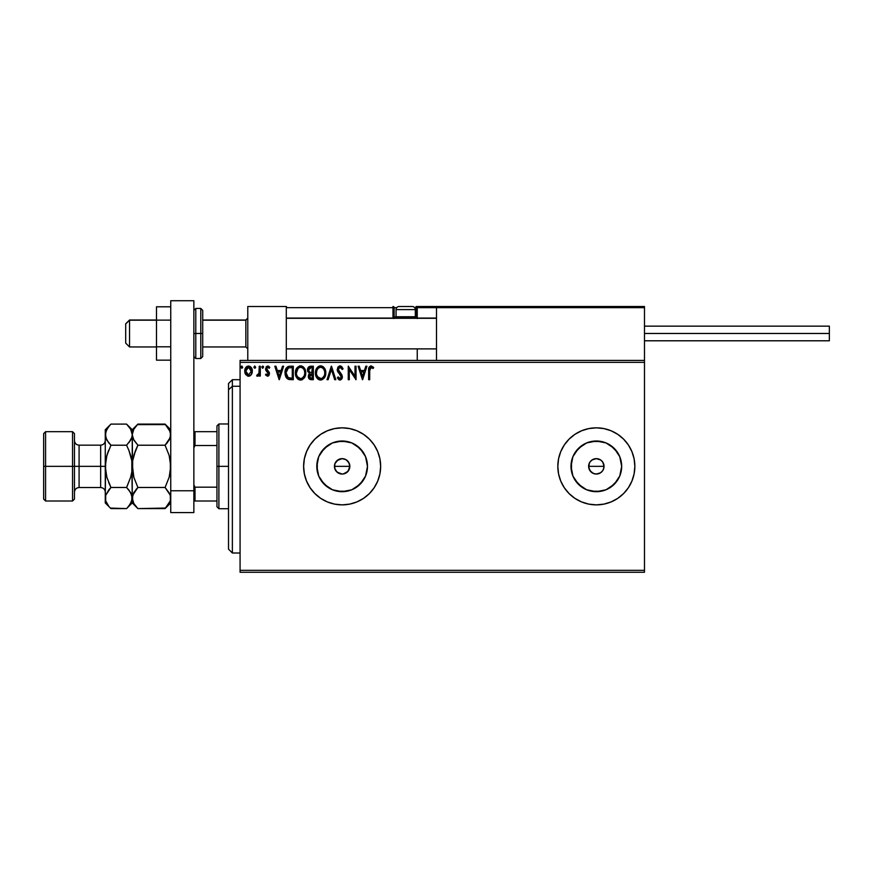 <?xml version="1.0" encoding="UTF-8"?>
<svg xmlns="http://www.w3.org/2000/svg" width="873" height="873" viewBox="0 0 873 873"><rect width="100%" height="100%" fill="white"/><g stroke="black" fill="none" stroke-linecap="round" stroke-linejoin="round"><path stroke-width="1.31" d="M334.959 463.574L338.135 459.765L342.009 458.652L345.915 459.635L348.785 462.461L349.844 466.346L349.364 469.008L347.028 472.304L343.362 473.952L348 471.344L349.844 466.346L348.545 470.623L345.086 473.461L342.14 474.05L339.346 473.526L336.105 471.136L334.719 468.43L337.033 472.118L342.118 474.05M342.14 474.05L339.193 473.461L336.694 471.791L335.025 469.292L334.435 466.346A7.704 7.704 0 0 1 342.14 458.641A7.704 7.704 0 0 1 349.844 466.346A7.704 7.704 0 0 1 342.14 474.05A7.704 7.704 0 0 1 334.435 466.346L335.025 463.399L336.694 460.9L339.193 459.231L342.14 458.641L345.086 459.231L347.585 460.9L349.255 463.399L349.844 466.346L349.364 463.683L347.039 460.398L348 461.348M603.887 467.852L602.741 470.623L600.613 472.751L597.841 473.908L594.829 473.908L592.058 472.751L589.93 470.623L588.784 467.852L588.784 464.84L589.93 462.068L592.058 459.94L596.335 458.641L600.613 459.94L602.741 462.068L604.04 466.346L603.45 469.303L604.04 466.346A7.704 7.704 0 0 1 596.335 474.05A7.704 7.704 0 0 1 588.631 466.346L589.93 470.623L593.378 473.461L596.335 474.05L600.613 472.762L602.73 470.634L601.639 471.944M366.998 471.289L367.478 466.346A25.339 25.339 0 0 1 342.14 491.695A25.339 25.339 0 0 1 316.801 466.346L318.721 456.655L324.221 448.427L332.438 442.938L342.14 441.007L351.841 442.938L360.058 448.427L365.558 456.655L367.478 466.346L365.558 476.047L360.058 484.264L351.841 489.764L342.14 491.695L332.438 489.764L324.221 484.264L318.721 476.047L316.801 466.346A25.339 25.339 0 0 1 342.14 441.007A25.339 25.339 0 0 1 367.478 466.346L366.998 461.402M621.194 471.289L621.674 466.346A25.339 25.339 0 0 1 596.335 491.695A25.339 25.339 0 0 1 570.997 466.346L572.917 456.655L578.417 448.427L586.634 442.938L596.335 441.007L606.037 442.938L614.254 448.427L619.754 456.655L621.674 466.346L619.754 476.047L614.254 484.264L606.037 489.764L596.335 491.695L586.634 489.764L578.417 484.264L572.917 476.047L570.997 466.346A25.339 25.339 0 0 1 596.335 441.007A25.339 25.339 0 0 1 621.674 466.346L621.194 461.402M557.825 466.378A38.51 38.51 0 0 0 564.296 487.723L569.098 493.583L574.936 498.374L581.593 501.931L588.828 504.125L596.335 504.867L603.854 504.125L611.078 501.931L617.735 498.374L623.573 493.583A38.51 38.51 0 0 0 634.846 466.346A38.51 38.51 0 0 1 596.335 504.867A38.51 38.51 0 0 1 557.825 466.346L558.556 473.864L560.75 481.088L564.307 487.745M564.329 487.767A38.51 38.51 0 0 0 569.087 493.572M569.12 493.594A38.51 38.51 0 0 0 596.314 504.867M596.357 504.867A38.51 38.51 0 0 0 623.562 493.594M363.517 434.317A38.51 38.51 0 0 0 342.161 427.835L334.621 428.578L327.397 430.771A38.51 38.51 0 0 0 342.14 504.867A38.51 38.51 0 0 0 380.65 466.346A38.51 38.51 0 0 1 342.14 504.867A38.51 38.51 0 0 1 303.629 466.346L304.361 473.864L306.554 481.088L310.111 487.745L314.902 493.583L320.74 498.374L327.397 501.931L334.621 504.125L342.14 504.867L349.647 504.125L356.882 501.931L363.539 498.374L369.377 493.583L374.168 487.745L377.725 481.088L379.919 473.864L380.65 466.346L379.919 458.838L377.725 451.614L374.168 444.946L369.377 439.119L363.539 434.328L356.882 430.771L349.647 428.578L342.14 427.835L334.621 428.578L327.397 430.771L320.74 434.328L314.902 439.119L310.111 444.946L306.554 451.614L304.361 458.838L303.629 466.346A38.51 38.51 0 0 1 342.14 427.835A38.51 38.51 0 0 1 380.65 466.346A38.51 38.51 0 0 0 363.55 434.339M336.105 471.136L334.817 468.757L334.817 463.945L334.817 468.757M348 471.344L347.028 472.304M590.89 471.791L588.784 467.852L589.34 463.116M593.389 473.461L591.949 472.675M596.335 474.05L597.841 473.908M600.613 472.762L599.14 473.526M603.45 469.303L602.73 470.634M240.075 572.262L644.481 572.262L240.075 572.262L240.075 362.36L644.481 362.36L644.481 570.342L240.075 570.342L240.075 572.262M644.481 360.429L240.075 360.429L240.075 570.342L644.481 570.342L644.481 572.262L644.481 362.36L240.075 362.36L240.075 360.429L644.481 360.429L644.481 362.36L644.481 306.51L644.481 360.429M251.337 374.604L252.297 370.228L250.213 366.507L246.873 366.507L244.964 369.366L245.291 373.808L247.703 376.121L250.802 375.259L252.341 371.112C252.373 368.308 251.108 366.627 248.543 366.038C245.979 366.627 244.713 368.319 244.746 371.112L245.75 374.615L248.543 376.23L251.337 374.604M259.259 366.213L260.296 366.213L259.259 366.213L258.932 373.568L256.662 375.892L258.07 376.077L259.259 374.615L259.259 376.067L260.296 376.067L260.296 366.213L260.296 376.067L260.296 366.213L259.259 366.213L259.095 372.902L256.662 375.892L257.459 376.23L259.259 374.615L259.259 376.067L260.296 376.067L259.259 376.067M267.476 376.23L268.982 375.368L269.441 373.262L266.822 369.868L266.592 368.275L267.782 367.249L269.211 368.286L269.801 367.369L268 366.06L266.276 366.66L265.665 370.043L268.404 373.928L267.64 374.997L266.09 373.982L265.479 374.833L267.476 376.23L269.451 373.655L266.516 368.832L267.782 367.249L269.211 368.286L269.801 367.369L267.662 366.038L265.479 368.886L268.415 373.699L267.411 375.03L266.09 373.982L265.479 374.833L267.476 376.23L269.451 373.873M289.869 366.213L287.85 366.627L286.148 368.231L285.045 373.72L285.646 376.449L287.261 378.707L291.266 379.69L293.306 379.69L293.306 366.213L290.174 366.213C286.573 366.704 284.849 368.886 285.013 372.782L288.057 379.209L293.306 379.69L293.306 366.213L293.306 379.69L291.266 379.69M310.657 366.213L313.352 366.213L309.97 366.278L307.907 368.013L307.602 371.101L309.599 373.48L308.376 377.005L309.85 379.406L313.352 379.69L313.352 366.213L313.352 379.69L313.352 366.213L310.657 366.213C308.551 366.54 307.492 367.806 307.471 370.032L309.599 373.48L308.344 376.35C308.355 378.478 309.391 379.591 311.443 379.69L313.352 379.69L311.443 379.69M328.128 379.69L327.004 379.69L331.325 366.213L327.004 379.69L328.128 379.69L331.413 369.465L334.686 379.69L335.821 379.69L331.5 366.213L335.821 379.69L331.5 366.213L327.004 379.69L328.128 379.69L331.413 369.465L334.686 379.69L335.821 379.69L334.686 379.69M355.005 366.213L355.005 376.241L348.262 366.213L348.262 379.69L349.298 379.69L349.298 369.639L356.042 379.69L356.042 366.213L355.005 366.213L356.042 366.213L355.005 366.213L355.005 376.241L348.262 366.213L348.262 379.69L349.298 379.69L349.298 369.639L356.042 379.69L356.042 366.213L355.824 379.69M369.694 370.719L370.447 367.5L373.142 368.461L373.666 367.424L371.123 365.863L368.919 367.598L368.657 379.69L369.694 379.69L369.694 370.719L371.134 367.249L373.142 368.461L373.666 367.424L371.123 365.863C369.061 366.562 368.242 368.144 368.657 370.589L368.657 379.69L369.694 379.69L369.705 369.694M623.573 493.583L628.364 487.745L631.921 481.088L634.114 473.864L634.846 466.346L634.114 458.838L631.921 451.614L628.364 444.946L623.573 439.119L617.735 434.328L611.078 430.771L603.854 428.578L596.335 427.835L588.828 428.578L581.593 430.771L574.936 434.328L569.098 439.119L564.307 444.946L560.75 451.614L558.556 458.838L557.825 466.346A38.51 38.51 0 0 1 596.335 427.835A38.51 38.51 0 0 1 634.846 466.346A38.51 38.51 0 0 0 623.573 439.119M365.798 366.213L366.922 366.213L362.611 379.69L366.922 366.213L365.798 366.213L364.412 370.534L360.625 370.534L359.24 366.213L358.116 366.213L362.437 379.69L366.922 366.213L365.798 366.213L364.412 370.534L360.625 370.534L359.24 366.213L358.116 366.213L362.437 379.69L358.116 366.213L359.24 366.213M340.044 365.863L337.927 367.096L337.24 370.141L341.332 377.245L339.826 378.642L338.189 376.929L337.371 377.758L337.829 378.544L339.095 379.831L340.525 379.962L342.38 377.169L341.856 374.833L338.44 370.545L338.528 368.286L340.328 367.271L342.238 369.497L343.078 368.81L341.594 366.453L340.044 365.863L343.078 368.81L340.044 365.863L337.196 369.508L341.354 376.95L339.99 378.653L338.189 376.929L337.371 377.758L339.979 380.039L342.391 376.896L341.856 374.833L338.233 369.53L340.121 367.249L342.238 369.497L343.078 368.81L342.238 369.497L341.9 368.755M325.793 372.891L325.105 369.355L323.796 367.326L321.788 366.038L319.398 366.038L316.091 369.399L315.71 375.379L318.361 379.373L321.875 379.853L324.592 377.54L325.793 372.891C325.847 369.05 324.112 366.715 320.598 365.863C317.085 366.747 315.36 369.104 315.426 372.957C315.36 376.841 317.106 379.209 320.675 380.039C324.167 379.122 325.869 376.732 325.793 372.891M305.746 372.891L305.059 369.355L303.749 367.326L301.742 366.038L299.352 366.038L296.045 369.399L295.663 375.379L298.304 379.373L301.818 379.853L304.535 377.54L305.746 372.891C305.79 369.05 304.066 366.715 300.552 365.863C297.038 366.747 295.314 369.104 295.38 372.957C295.314 376.841 297.06 379.209 300.628 380.039C304.12 379.122 305.823 376.732 305.746 372.891M282.503 366.213L283.627 366.213L279.305 379.69L283.627 366.213L282.503 366.213L281.117 370.534L277.33 370.534L275.944 366.213L274.809 366.213L279.131 379.69L283.627 366.213L282.503 366.213L281.117 370.534L277.33 370.534L275.944 366.213L274.809 366.213L279.131 379.69L274.809 366.213L275.944 366.213M262.718 366.038L263.581 367.162L262.718 366.038L261.845 367.162L262.718 366.038L263.581 367.162L263.362 366.42L261.9 366.769L262.522 368.253L263.581 367.162L262.718 368.286L263.581 367.162L262.718 368.286L261.845 367.162L262.718 368.286M254.763 366.038L255.625 367.162L254.567 366.06L253.945 367.555L255.418 367.904L255.625 367.162L254.763 368.286L255.625 367.162L254.763 368.286L253.901 367.162L254.763 368.286L253.901 367.162L254.763 366.038L253.945 367.555M241.799 366.038L242.672 367.162L241.614 366.06L240.992 367.555L242.454 367.904L242.672 367.162L241.799 368.286L242.672 367.162L241.799 368.286L240.937 367.162L241.799 368.286L240.937 367.162L241.799 366.038L240.948 367.358M617.735 434.328L621.729 437.395M600.613 459.94L599.435 459.296M599.282 459.231L596.335 458.641L593.389 459.231L590.966 460.824M590.89 460.9L590.093 461.839M345.915 459.635L343.515 458.772M336.847 460.748L336.105 461.555M342.118 427.835A38.51 38.51 0 0 0 327.419 430.76M349.647 428.578L342.14 427.835M314.902 493.583L320.74 498.374M327.397 501.931L334.621 504.125L342.14 504.867L349.647 504.125L356.882 501.931M623.562 439.108A38.51 38.51 0 0 0 596.357 427.835M596.314 427.835A38.51 38.51 0 0 0 569.12 439.108M569.087 439.13A38.51 38.51 0 0 0 564.329 444.924M564.296 444.979A38.51 38.51 0 0 0 558.567 458.827M558.556 458.849A38.51 38.51 0 0 0 557.825 466.313M631.921 451.614L628.364 444.946M634.114 473.864L634.846 466.346M610.413 445.274L617.407 452.269L610.413 445.274M617.407 480.434L610.413 487.418L617.407 480.434M601.279 441.498L591.392 441.498M582.258 445.274L575.263 452.269M571.477 461.402L571.477 471.289M575.263 480.434L582.258 487.418M591.392 491.204L601.279 491.204M593.389 459.231L594.829 458.794M596.335 458.641L597.841 458.794M602.741 462.068L604.04 466.346L603.45 463.399L601.781 460.9M363.212 452.269L356.217 445.274M347.083 441.498L337.196 441.498M328.062 445.274L321.068 452.269M317.281 461.402L317.281 471.289M321.068 480.434L328.062 487.418M337.196 491.204L347.083 491.204M356.217 487.418L363.212 480.434M589.22 463.399L588.631 466.346A7.704 7.704 0 0 1 596.335 458.641A7.704 7.704 0 0 1 604.04 466.346L588.631 466.346L604.04 466.346M342.107 458.641L337.043 460.573M343.558 458.772L342.183 458.641M369.694 379.69L368.657 379.69M368.657 369.945L368.679 369.301M368.69 369.224L368.744 368.57M368.755 368.417L368.853 367.839M373.666 367.424L373.142 368.461L370.872 367.282M373.142 368.461L371.309 367.26M371.996 367.555L371.134 367.249M362.524 376.438L361.073 371.909L363.965 371.909L362.524 376.438L361.073 371.909L363.965 371.909L362.524 376.438M349.298 379.69L348.262 379.69L348.502 366.213M340.525 367.315L339.913 367.26M338.266 369.115L338.822 371.265M338.233 369.53L338.44 370.545M338.942 371.44L338.582 370.85M342.249 377.987L341.452 379.406M339.51 379.984L338.92 379.722M337.371 377.758L338.342 377.212M338.189 376.929L340.295 378.62M341.016 378.096L341.278 377.551M341.278 377.54L341.31 376.481M340.983 375.597L340.415 374.855M340.721 375.204L339.488 373.906M338.593 372.935L337.873 371.909M337.589 371.341L337.393 370.785M337.938 367.086L339.717 365.885M338.877 378.042L338.506 377.496M325.192 376.285L324.592 377.529M324.243 378.053L320.675 380.039M320.064 379.995L318.787 379.613M318.361 379.373L317.783 378.926M317.423 378.576L315.928 376.088M315.677 375.248L315.491 374.19M315.426 372.957L315.448 372.345M315.491 371.723L316.091 369.421M317.39 367.358L318.743 366.3M319.409 366.038L319.987 365.907M320.893 365.874L321.777 366.027M323.01 366.627L323.796 367.315M324.691 368.526L325.498 370.49M320.38 367.26L320.631 367.249C323.436 367.948 324.811 369.825 324.756 372.902L324.712 371.953L324.756 372.902C324.821 375.99 323.447 377.911 320.631 378.653C317.805 377.944 316.408 376.045 316.463 372.957L316.463 372.957C316.397 369.846 317.783 367.948 320.631 367.249L322.093 367.598L320.631 367.249M322.65 367.948L323.828 369.312M323.774 369.203L324.603 371.287M324.232 375.761L322.453 378.053M317.456 376.678L321.111 378.609L318.187 377.583L316.692 374.888M318.241 368.242L317.226 369.585M316.692 371.014L316.463 372.957L316.997 370.087L318.449 368.057M321.308 378.576L321.864 378.391M323.326 377.267L323.992 376.285M324.701 373.873L324.527 374.833M309.107 378.795L308.42 375.51M308.627 374.757L309.031 374.059M307.787 371.702L307.602 371.112M307.514 369.344L307.907 368.013M307.962 367.893L308.736 366.9M308.376 377.005L308.518 377.638M308.933 371.538L308.693 369.028L308.507 370.032L311.126 367.598L312.316 367.598L312.316 372.607L310.144 372.444L311.792 372.607L310.144 372.444L308.573 370.643M311.05 378.304L309.38 376.328L309.468 377.092L311.781 373.982L310.832 374.081L312.316 373.982L312.316 378.304L310.362 378.162M309.631 375.106L310.002 374.539M309.719 367.806L310.341 367.642M309.828 377.78L309.468 377.092M311.781 373.982L312.316 378.304L311.235 378.304M305.725 373.513L305.681 374.102M305.146 376.296L304.884 376.907M304.863 376.94L304.546 377.529M302.276 379.668L301.338 379.973M300.017 379.995L299.417 379.875M299.406 379.875L298.73 379.613M298.315 379.373L297.737 378.926M297.366 378.566L296.634 377.627M295.631 375.237L295.39 373.568M295.445 371.745L295.543 371.101M295.838 369.956L296.045 369.41M299.352 366.038L299.941 365.907M300.847 365.874L301.742 366.038M302.964 366.627L303.749 367.326M304.644 368.526L305.059 369.334M305.179 369.639L305.452 370.501M296.645 371.014L296.416 372.957C296.351 369.846 297.737 367.948 300.585 367.249L300.585 367.249C303.378 367.948 304.764 369.825 304.71 372.902C304.775 375.99 303.4 377.911 300.585 378.653L297.409 376.678L300.585 378.653C297.758 377.944 296.362 376.045 296.416 372.957L298.184 368.242L297.18 369.585M300.825 367.26L301.534 367.391M304.71 372.902L304.655 371.953L304.71 372.902M304.557 371.287L304.655 371.931M302.604 367.948L303.782 369.312M301.261 378.576L301.807 378.391M301.993 378.304L301.065 378.609M304.186 375.761L302.407 378.053M304.655 373.873L304.481 374.833M289.64 379.602L288.243 379.286M286.028 377.234L286.475 377.9M285.296 375.357L285.155 374.67M285.013 372.782L285.067 371.592M288.996 366.3L289.574 366.234M288.265 377.769L286.049 372.782L288.374 367.937L292.269 367.598L292.269 378.304L287.795 377.452M286.388 370.381L286.224 370.981M287.01 369.104L287.861 368.231M290.829 378.293L290.076 378.249M286.049 372.782L286.191 371.167L286.049 372.782M286.169 374.299L286.071 373.546M286.562 375.717L286.333 375.041M286.922 376.438L286.584 375.761M286.671 369.683L286.191 371.167M279.218 376.438L277.767 371.909L280.67 371.909L279.218 376.438L277.767 371.909L280.67 371.909L279.218 376.438M265.479 374.833L266.341 374.342M266.09 373.982L267.64 374.997M266.854 374.833L268.415 373.699L268.066 372.651M268.404 373.469L268.175 372.804M265.479 368.886L266.756 371.494M268 366.06L268.895 366.409M269.801 367.369L269.211 368.286L267.509 367.282M268.011 367.271L266.516 368.832L266.898 369.956M267.236 367.402L266.592 368.275M266.538 368.559L269.277 372.498M267.869 370.785L266.516 368.832L267.269 370.327M269.004 371.931L269.451 373.655M268.742 375.674L267.727 376.219M268.404 373.928L268.164 374.561M259.259 374.615L257.459 376.23L256.662 375.892L257.164 374.844L258.244 374.757M257.459 376.23L256.662 375.892M259.128 372.684L259.248 370.763M259.237 371.211L259.259 369.519M255.614 367.358L254.763 368.286M250.136 375.794L249.318 376.143M245.313 373.851L244.997 373.022M244.986 372.957L244.8 372.029M245.335 368.362L245.662 367.773M246.186 367.086L246.873 366.507M246.863 366.507L248.096 366.071M248.98 366.06L251.391 367.729M251.424 367.773L251.806 368.482M252.297 372.018L252.111 372.924M251.577 374.211L251.871 373.622M250.998 367.195L250.213 366.507M246.819 368.057L247.474 367.522M251.304 371.101L251.151 369.803L251.304 371.101L248.543 375.03L245.782 371.101L248.543 367.249L251.304 371.429M247.888 374.921L246.393 373.557M245.935 372.411L245.815 371.767M245.935 369.803L246.437 368.57M249.187 367.347L250.376 368.177M242.65 367.358L241.799 368.286M322.039 378.304L321.111 378.609M308.693 369.028L309.631 367.849M311.126 367.598L312.316 367.598L311.792 372.607M304.175 370.065L304.481 370.981M297.409 376.678L296.645 374.888M291.156 367.598L292.269 367.598L292.269 378.304L291.582 378.304M287.937 377.562L287.141 376.754M250.66 368.592L251.151 369.803M247.779 306.51L286.289 306.51L247.779 306.51L247.779 360.429L247.779 306.51M286.289 360.429L286.289 306.51L286.289 360.429M605.96 306.51L644.481 306.51L605.96 306.51M129.542 320.184L125.69 323.981L125.69 343.1L125.69 323.85L129.542 320.184L129.542 346.952L129.542 320.184L156.496 320.184L129.542 320.184M247.779 318.296L245.848 320.184L245.848 346.952L245.848 320.184L202.711 320.184L245.848 320.184L247.779 318.296M436.5 318.296L286.289 318.296L436.5 318.296M417.239 318.547L417.239 307.667L436.5 307.667L436.5 360.429L436.5 307.667L644.481 307.667L643.325 306.51L437.657 306.51L643.325 306.51L644.481 307.667L436.5 307.667L437.657 306.51L436.587 307.231M644.143 306.849L644.481 307.667M286.628 306.849L286.289 307.667L392.981 307.667L392.981 316.91L393.658 318.547M417.239 348.884L417.239 360.429L417.239 348.884M411.467 306.51L412.231 306.51A3.077 3.077 0 0 1 415.319 309.599L396.058 309.599L396.058 316.757L397.368 318.067L396.058 316.757L396.058 309.599A3.077 3.077 0 0 1 399.136 306.51L400.827 306.51M417.239 318.067L417.239 316.91L415.166 316.91L416.083 316.91L416.083 306.51L416.083 307.667L417.239 307.667L414.642 307.667L416.083 307.667L416.083 316.91L417.239 316.91L417.239 307.667L416.083 306.51L454.604 306.51L416.083 306.51A1.157 1.157 0 0 1 417.239 307.667L436.5 307.667M286.289 307.667L392.981 307.667L392.981 316.91L394.138 316.91A1.157 1.157 0 0 0 395.294 318.067A1.157 1.157 0 0 1 394.138 316.91L394.138 307.667L396.735 307.667L394.138 307.667A1.157 1.157 0 0 0 392.981 306.51A1.157 1.157 0 0 1 394.138 307.667L392.981 307.667L392.981 306.51L392.981 307.667L394.138 307.667L394.138 316.91L396.211 316.91L392.981 316.91A2.313 2.313 0 0 0 393.286 318.067M416.083 316.91L416.083 318.067L416.083 316.91M415.319 316.757L414.009 318.067L415.319 316.757L415.319 309.599L415.319 316.757L396.058 316.757L415.319 316.757M412.111 306.51L399.267 306.51M415.319 309.599A3.077 3.077 0 0 0 412.231 306.51L399.136 306.51A3.077 3.077 0 0 0 396.058 309.599L415.319 309.599M644.481 333.475L829.35 333.475L829.35 326.153L829.35 333.475L644.481 333.475M829.35 340.786L829.35 333.475L829.35 340.786L644.481 340.786M170.748 346.81L156.496 346.81L156.496 320.129L170.748 320.129L156.496 320.129L156.496 306.794L170.748 306.794L156.496 306.794L156.496 346.81L170.748 346.81M156.496 360.156L170.748 360.156L156.496 360.156L156.496 346.81L156.496 360.156M170.748 512.571L170.748 300.738L193.861 300.738L193.861 490.768L193.861 300.738L170.748 300.738L170.748 490.768L193.861 490.768L170.748 490.768L170.748 512.571L193.861 512.571L193.861 490.768L193.861 512.571L170.748 512.571M193.861 356.577L195.781 358.508L195.781 333.475L195.781 358.508L200.79 358.508L202.711 356.577L202.711 333.475L200.79 333.475L200.79 358.508L200.79 333.475L193.861 333.475L195.781 333.475L195.781 308.442L195.781 333.475L202.711 333.475L202.711 310.362L200.79 308.442L200.79 333.475L200.79 308.442L195.781 308.442L193.861 310.362M202.711 356.577L202.711 310.81M232.371 386.259L232.371 379.69L232.371 386.259L240.075 386.259L232.371 386.259L232.371 553.002L232.371 386.259L228.519 389.816L232.371 386.259M228.519 383.542L228.519 389.816L228.519 383.542L232.371 379.69L240.075 379.69M228.519 549.161L228.519 389.816L228.519 549.161L232.371 553.002L240.075 553.002M216.962 431.688L216.962 466.346L218.894 466.346L218.894 423.983L218.894 466.346L228.519 466.346L218.894 466.346L218.894 508.719L218.894 466.346L216.962 466.346L216.962 425.904L216.962 431.688L193.861 431.688L195.017 431.688L195.017 445.514L216.962 445.514L195.017 445.514L195.017 431.688L216.962 431.688M334.817 466.346L349.844 466.346L334.817 466.346M216.962 487.178L216.962 466.346L216.962 506.787L216.962 487.178L195.017 487.178L193.861 484.831L195.017 487.178L195.017 501.015L216.962 501.015L195.017 501.015L195.017 487.178L216.962 487.178M193.861 447.86L195.017 445.514L193.861 447.86M193.861 501.015L195.017 501.015L193.861 501.015M43.65 499.083L45.571 501.015L45.571 466.346L45.571 501.015L72.535 501.015L74.467 499.083L74.467 466.346L72.535 466.346L72.535 501.015L72.535 466.346L45.571 466.346L45.571 431.688L45.571 466.346L43.65 466.346L43.65 499.083L43.65 433.608L43.65 466.346L72.535 466.346L72.535 431.688L72.535 466.346L74.467 466.346L74.467 433.608L74.467 466.346L79.083 466.346L79.083 487.527C76.278 487.811 74.74 489.349 74.467 492.154M105.273 497.883L105.273 502.935L105.677 495.307L110.936 487.472L106.855 477.236L105.273 466.346L100.657 466.346L100.657 445.165L79.083 445.165L79.083 466.346L100.657 466.346L100.657 487.527L100.657 466.346L105.273 466.346L105.273 429.756L105.273 498.036L105.677 460.868L106.855 455.488L110.936 445.219L106.866 440.123L105.273 434.667L106.844 429.243L110.424 424.616M170.748 434.667L169.176 440.09L165.084 445.219L137.89 445.219L133.831 440.123L132.238 434.667L133.809 429.243L137.89 424.103L165.084 424.103L169.155 429.2L170.748 434.667L170.333 431.884L170.344 437.395L165.084 445.219L167.365 442.709L165.084 445.219L169.166 455.466L170.748 466.346L170.344 460.879L170.748 466.346L169.166 477.236L170.344 471.835L169.166 477.236L165.084 487.472L170.333 495.264L170.344 500.764L165.084 508.599L137.89 508.599L165.619 508.053M165.586 424.605L137.388 424.616M137.388 508.086L133.831 503.492L132.238 498.036L133.809 492.612L137.89 487.472L133.82 477.236L132.238 466.346L132.238 429.756L132.238 434.667L133.809 429.243L137.89 424.103L135.621 426.613M133.154 438.792L132.238 434.667L132.641 471.813L132.641 460.868L135.621 450.239L132.641 460.868L132.238 466.346L132.238 498.036L132.641 500.796L132.641 495.307L137.89 487.472L135.959 489.567M137.89 487.472L165.084 487.472L137.89 487.472L133.885 477.444M169.831 493.911L170.748 498.036L170.344 500.764L165.084 508.599L167.507 505.904M135.61 450.261L133.82 455.466L137.89 445.219L165.084 445.219L169.166 455.466L170.344 460.868L170.344 471.813M133.885 477.476L131.823 460.846L131.823 471.824L130.655 477.215L126.934 486.741M110.435 508.086L126.574 508.599L132.238 502.935L137.89 508.599L133.831 503.492L132.238 498.036L132.238 502.935L131.823 495.275L131.823 500.764L128.997 505.904M133.263 502.401L133.853 503.546M132.238 497.883L131.823 460.857L131.823 471.824L130.655 477.215L126.574 487.472L130.644 492.579L132.238 498.036L131.823 495.286L128.997 490.168M135.621 450.239L137.53 445.95M133.242 438.988L137.89 445.219M170.344 471.835L169.166 477.236L165.084 487.472L169.733 493.703M165.084 487.472L165.444 486.741M170.748 429.756L165.084 424.103L170.333 431.884M169.722 430.291L169.122 429.156M130.644 455.466L131.823 460.835L128.855 450.261L130.644 455.466M108.667 450.239L106.855 455.466L110.936 445.219L126.574 445.219L128.855 450.261L126.574 445.219L130.644 440.101L126.574 445.219L110.936 445.219L110.576 445.95M130.655 440.09L128.855 442.698L131.823 437.395L130.655 440.09M132.238 434.667L131.823 437.395L132.238 434.667L130.644 429.2L131.812 431.884M127.076 424.605L130.644 429.2L126.574 424.103L110.936 424.103L108.656 426.613L110.936 424.103L126.574 424.103L132.238 429.756L137.89 424.103M131.201 430.291L130.612 429.156M130.655 455.488L130.983 456.721M130.655 477.225L131.168 475.25M132.238 498.188L130.655 503.459L127.109 508.053M108.514 442.524L105.688 437.438L105.273 434.667L105.688 437.417L105.688 431.884L108.656 426.624M108.656 450.261L106.342 457.441M109.005 489.567L105.677 495.307L105.688 500.807L105.273 498.036M110.936 487.472L126.574 487.472L110.936 487.472L108.667 482.453L110.936 487.472L108.656 489.993L110.936 487.472L106.855 477.236L105.273 466.346L105.677 471.824L105.273 466.346L106.855 455.488M106.855 477.215L106.506 475.916M106.299 502.401L106.899 503.546M106.866 503.492L105.688 500.807L108.656 506.078L106.866 503.492M126.574 508.599L110.936 508.599L105.273 502.935M110.936 445.219L108.656 442.709M126.574 487.472L128.855 489.993M105.273 440.549C105 443.353 103.451 444.892 100.657 445.165L100.657 466.346L79.083 466.346L79.083 487.527L100.657 487.527C103.451 487.811 105 489.349 105.273 492.154M74.467 440.549C74.74 443.353 76.278 444.892 79.083 445.165L79.083 466.346L74.467 466.346L74.467 499.083M156.496 346.952L129.542 346.952L125.69 343.1M247.779 348.884L245.848 346.952L202.711 346.952M286.289 348.884L436.5 348.884M286.289 318.067L436.5 318.067M247.779 318.067L245.848 319.998L202.711 319.998M156.496 319.998L129.542 319.998L125.69 323.839M644.481 326.153L829.35 326.153M216.962 425.904L218.894 423.983L228.519 423.983M228.519 508.719L218.894 508.719L216.962 506.787M43.65 433.608L45.571 431.688L72.535 431.688L74.467 433.608M165.084 508.599L170.748 502.935M105.273 429.756L110.936 424.103"/></g></svg>
